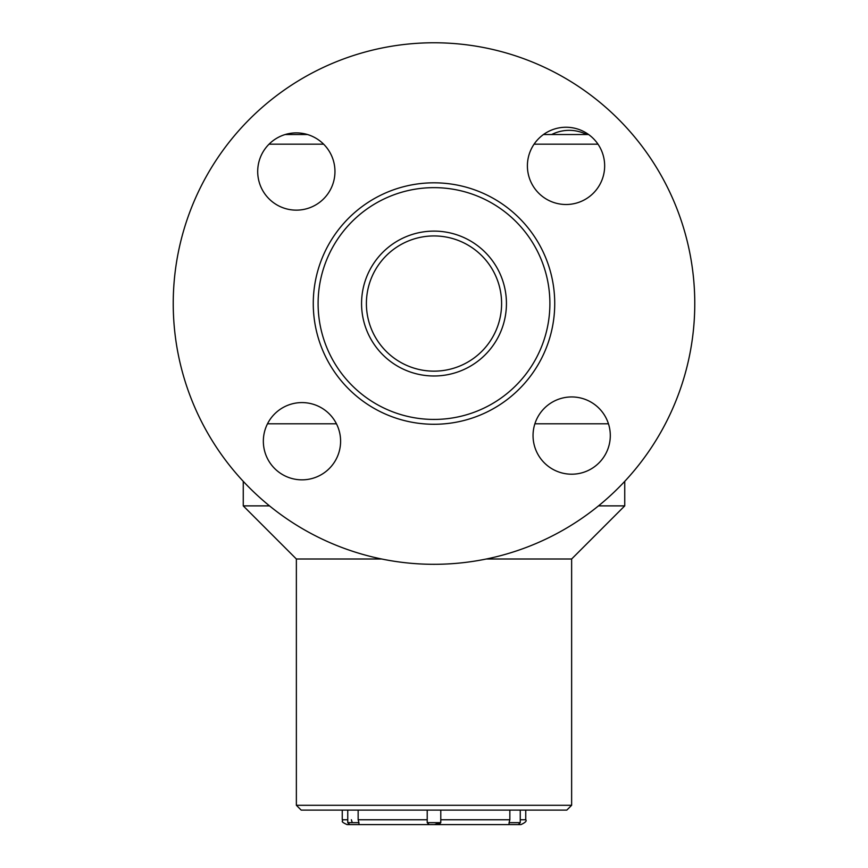 <?xml version="1.0" encoding="UTF-8"?>
<svg xmlns="http://www.w3.org/2000/svg" width="868" height="868" viewBox="0 0 868 868"><rect width="100%" height="100%" fill="white"/><g stroke="black" fill="none" stroke-linecap="round" stroke-linejoin="round"><path stroke-width="1.3" d="M597.998 144.186L534.059 144.186M323.634 144.186L269.026 144.186M608.457 423.79L534.883 423.79L608.457 423.79M336.448 423.79L267.496 423.79L336.448 423.79M285.181 134.529L307.489 134.529M543.455 134.529L588.612 134.529M624.743 481.349L624.743 505.881L598.497 505.881M269.503 505.881L243.257 505.881L243.257 481.349M624.743 505.881L571.632 559.003L486.362 559.003M381.638 559.003L296.368 559.003L243.257 505.881M296.368 559.003L296.368 805.287L571.632 805.287L571.632 559.003M571.632 805.287L566.804 810.115L301.196 810.115L296.368 805.287M367.066 294.057A67.606 67.606 0 0 0 424.506 370.484A67.606 67.606 0 0 0 500.934 313.033A67.606 67.606 0 0 0 443.494 236.606A67.606 67.606 0 0 0 367.066 294.057M362.281 293.373A72.435 72.435 0 0 1 478.669 246.523A72.435 72.435 0 0 1 461.049 370.744A72.435 72.435 0 0 1 362.281 293.373M319.25 287.275A115.9 115.9 0 0 0 477.281 411.052A115.9 115.9 0 0 0 505.469 212.302A115.9 115.9 0 0 0 319.25 287.275M314.466 286.592A120.728 120.728 0 0 1 450.948 184.016A120.728 120.728 0 0 1 553.534 320.498A120.728 120.728 0 0 1 417.052 423.074A120.728 120.728 0 0 1 314.466 286.592M586.681 134.529A38.637 38.637 0 0 0 551.679 134.529M614.501 115.335A260.769 260.769 0 0 1 506.738 553.958A260.769 260.769 0 0 1 180.761 241.337A260.769 260.769 0 0 1 614.501 115.335M598.41 407.689A38.637 38.637 0 0 1 582.45 472.669A38.637 38.637 0 0 1 534.156 426.362A38.637 38.637 0 0 1 598.41 407.689M592.768 137.99A38.637 38.637 0 0 1 576.808 202.971A38.637 38.637 0 0 1 528.514 156.663A38.637 38.637 0 0 1 592.768 137.99M323.07 143.632A38.637 38.637 0 0 1 307.109 208.613A38.637 38.637 0 0 1 258.816 162.294A38.637 38.637 0 0 1 323.07 143.632M328.712 413.331A38.637 38.637 0 0 1 312.751 478.311A38.637 38.637 0 0 1 264.458 432.004A38.637 38.637 0 0 1 328.712 413.331M440.781 810.115L440.781 822.669L438.85 824.6L347.081 824.6C339.062 820.944 343.836 821.388 342.252 819.772L347.753 819.772M509.852 810.115L509.852 819.772L509.071 822.669L520.247 822.669L520.247 810.115M347.753 810.115L347.753 822.669L358.929 822.669L358.148 819.772L358.148 810.115M440.781 822.669L427.219 822.669L427.219 810.115L427.219 819.772L358.148 819.772M509.071 822.669L509.049 824.6L434.467 824.6L438.85 824.6L434.467 824.6L440.456 822.669M347.753 822.669L349.685 824.6L359.157 824.6M431.602 824.589L434.933 824.6M509.787 824.6L520.919 824.6C525.368 822.56 526.985 820.944 525.748 819.772L525.748 810.115M509.852 819.772L440.781 819.772L440.673 822.669M352.256 822.669L351.366 819.772M358.929 822.669L358.951 824.6M520.247 819.772L525.748 819.772M342.252 819.772L342.252 810.115M520.247 822.669L518.315 824.6M427.219 822.669L429.15 824.6"/></g></svg>
